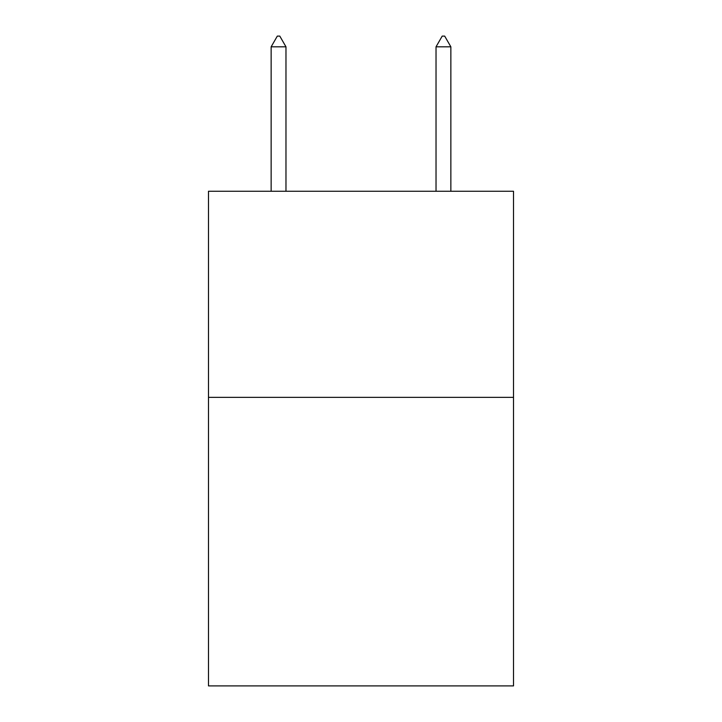 <?xml version="1.0" encoding="UTF-8"?>
<svg xmlns="http://www.w3.org/2000/svg" width="722" height="722" viewBox="0 0 722 722"><rect width="100%" height="100%" fill="white"/><g stroke="black" fill="none" stroke-linecap="round" stroke-linejoin="round"><path stroke-width="1.08" d="M513.513 397.353L513.513 685.9L208.487 685.9L208.487 191.258L513.513 191.258L513.513 397.353L208.487 397.353M285.975 46.822L279.793 36.1L277.32 36.1L271.138 46.822L285.975 46.822L285.975 191.258M271.138 46.822L271.138 191.258M442.207 36.1L444.68 36.1L450.862 46.822L436.025 46.822L442.207 36.1M450.862 191.258L450.862 46.822M436.025 191.258L436.025 46.822"/></g></svg>
